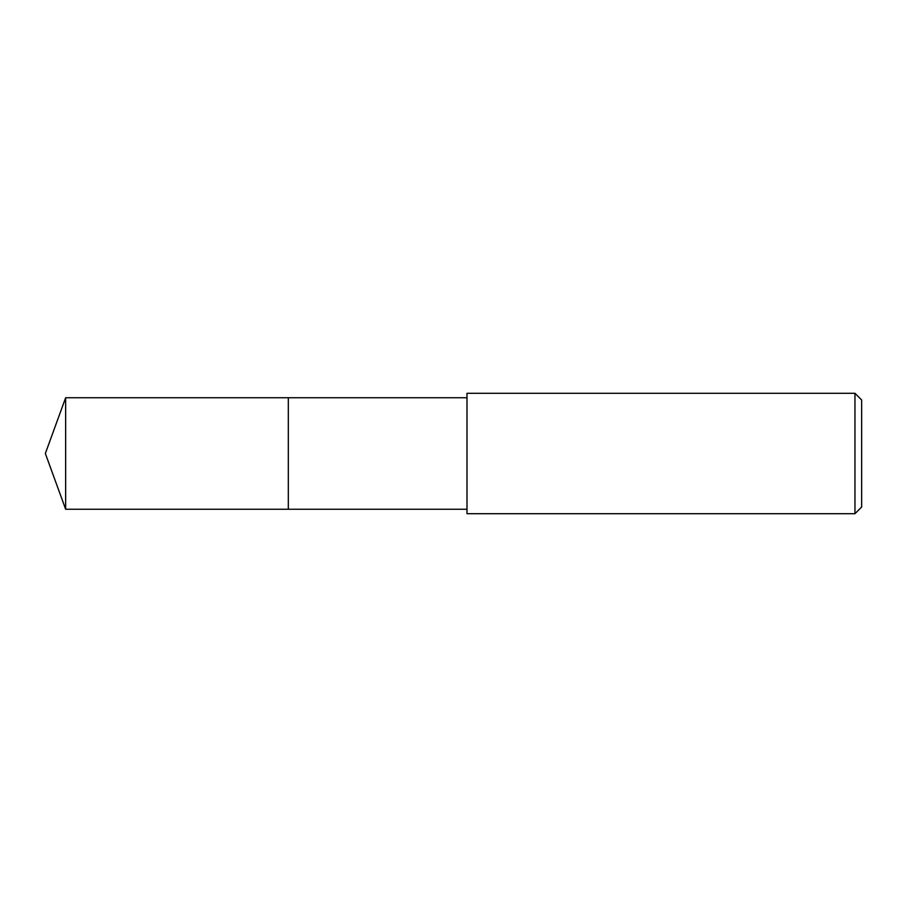 <?xml version="1.0" encoding="UTF-8"?>
<svg xmlns="http://www.w3.org/2000/svg" width="907" height="907" viewBox="0 0 907 907"><rect width="100%" height="100%" fill="white"/><g stroke="black" fill="none" stroke-linecap="round" stroke-linejoin="round"><path stroke-width="1.36" d="M466.992 397.754L65.644 397.754L65.644 509.246L288.313 509.246L288.313 397.754L288.313 509.246L466.992 509.246M65.644 509.246L45.35 453.5L65.644 397.754M466.992 393.298L466.992 513.702L854.961 513.702L854.961 393.298L466.992 393.298M854.961 393.298L861.65 399.987L861.65 507.013L854.961 513.702"/></g></svg>
